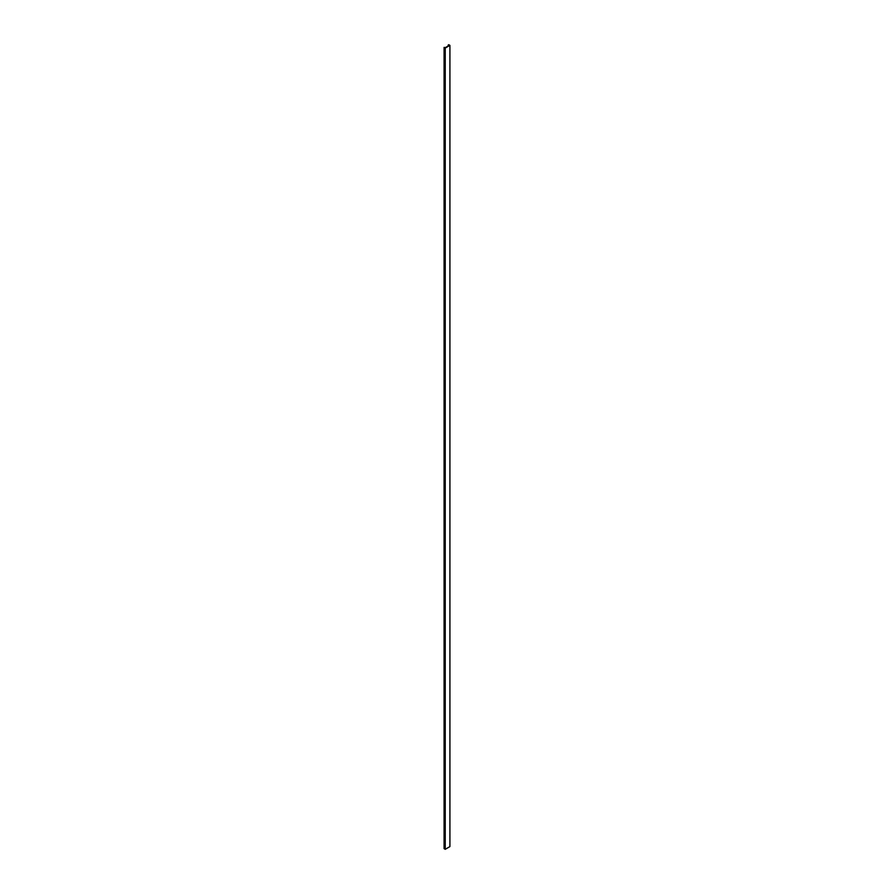 <?xml version="1.0" encoding="UTF-8"?>
<svg xmlns="http://www.w3.org/2000/svg" width="894" height="894" viewBox="0 0 894 894"><rect width="100%" height="100%" fill="white"/><g stroke="black" fill="none" stroke-linecap="round" stroke-linejoin="round"><path stroke-width="1.34" d="M449.917 45.37L448.766 44.7L448.185 45.035L449 45.505L445.469 47.538L444.083 47.404L445.234 48.075L449.917 45.37L449.917 846.596L445.234 849.3L445.234 48.075M445.234 849.3L444.083 848.629L444.083 47.404M448.185 45.974L448.185 45.035"/></g></svg>
